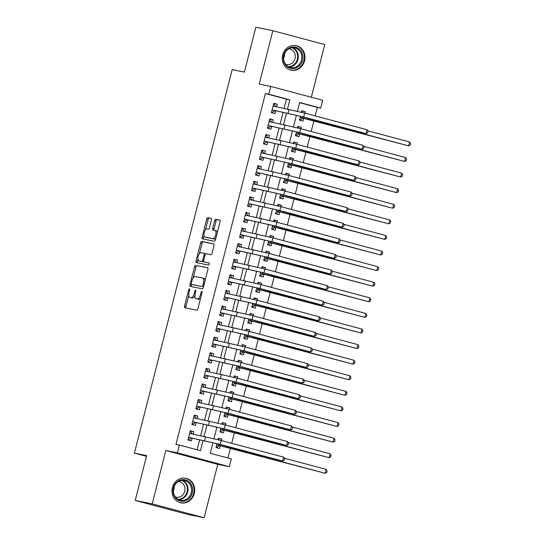 <?xml version="1.0" encoding="UTF-8"?>
<svg xmlns="http://www.w3.org/2000/svg" width="545" height="545" viewBox="0 0 545 545"><rect width="100%" height="100%" fill="white"/><g stroke="black" fill="none" stroke-linecap="round" stroke-linejoin="round"><path stroke-width="0.82" d="M189.415 288.843A1.104 0.477 -75.1 0 0 188.679 289.817L184.53 306.079A1.581 0.681 -75.1 0 0 184.789 307.741A1.581 0.681 -75.1 0 0 184.809 307.741L196.827 310.18A1.581 0.681 -75.1 0 0 197.883 308.783L202.025 292.529A1.104 0.477 -75.1 0 0 201.848 291.364A1.104 0.477 -75.1 0 0 201.834 291.357A1.104 0.477 -75.1 0 0 201.091 292.338L200.56 294.443A5.055 2.173 -75.1 0 1 197.174 298.905L196.173 298.701A5.055 2.173 -75.1 0 1 196.118 298.687A5.055 2.173 -75.1 0 1 195.28 293.373L195.819 291.268A1.104 0.477 -75.1 0 0 195.635 290.103A1.104 0.477 -75.1 0 0 194.885 291.078L194.347 293.183A5.055 2.173 -75.1 0 1 190.961 297.645L189.96 297.441A5.055 2.173 -75.1 0 1 189.905 297.427A5.055 2.173 -75.1 0 1 189.074 292.113L189.612 290.008A1.104 0.477 -75.1 0 0 189.428 288.843A1.104 0.477 -75.1 0 0 189.415 288.843M282.685 54.977A12.555 11.329 101.5 0 0 291.132 70.203A12.555 11.329 101.5 0 0 304.58 60.822A12.555 11.329 101.5 0 0 296.126 45.596A12.555 11.329 101.5 0 0 282.685 54.977M172.404 487.625A12.555 11.329 101.5 0 0 180.851 502.851A12.555 11.329 101.5 0 0 194.292 493.47A12.555 11.329 101.5 0 0 185.845 478.251A12.555 11.329 101.5 0 0 172.404 487.625M211.412 220.03A1.581 0.681 -75.1 0 0 211.153 218.368A1.581 0.681 -75.1 0 0 211.14 218.368L207.768 217.68A1.581 0.681 -75.1 0 0 206.712 219.076L202.106 237.136A1.581 0.681 -75.1 0 0 202.365 238.799A1.581 0.681 -75.1 0 0 202.386 238.799L214.396 241.237A1.581 0.681 -75.1 0 0 215.459 239.841L220.057 221.781A1.581 0.681 -75.1 0 0 219.798 220.126A1.581 0.681 -75.1 0 0 219.785 220.119L215.711 219.294A1.581 0.681 -75.1 0 0 214.655 220.684L212.679 228.416A1.581 0.681 -75.1 0 0 212.945 230.079L214.982 230.494A4.224 1.819 -75.1 0 1 215.023 230.501A4.224 1.819 -75.1 0 1 215.704 234.997A4.224 1.819 -75.1 0 1 212.891 238.676L204.981 237.075A4.224 1.819 -75.1 0 1 204.934 237.061A4.224 1.819 -75.1 0 1 204.252 232.565A4.224 1.819 -75.1 0 1 207.066 228.886L208.388 229.152A1.581 0.681 -75.1 0 0 209.444 227.762L211.412 220.03M284.129 108.251L286.445 99.17L265.395 93.549L268.794 94.237L270.783 86.444L322.708 100.307L320.726 108.101L299.668 102.48L297.441 111.228M135.214 500.439L152.219 503.887L204.143 517.75L187.146 514.303L135.214 500.439L146.639 455.613L134.397 453.133L232.163 69.59L244.405 72.076L255.83 27.25L272.834 30.697L259.222 84.1L270.783 86.444M204.143 517.75L217.755 464.354L165.83 450.49L152.219 503.887M165.83 450.49L177.391 452.834L179.38 445.04L200.431 450.661L203.026 440.462M265.395 93.549L175.974 444.345L179.38 445.04M195.635 265.279A1.581 0.681 -75.1 0 0 194.579 266.668L189.973 284.728A1.581 0.681 -75.1 0 0 190.232 286.391L202.27 288.83A1.581 0.681 -75.1 0 0 203.326 287.44L207.924 269.38A1.581 0.681 -75.1 0 0 207.665 267.718A1.581 0.681 -75.1 0 0 207.652 267.711L197.038 265.653A1.581 0.681 -75.1 0 0 195.982 267.043L193.189 277.991M197.964 259.25L197.447 261.307L196.036 260.932L200.642 242.872A1.581 0.681 -75.1 0 1 201.698 241.476L213.715 243.915A1.581 0.681 -75.1 0 1 213.735 243.922L213.715 243.915M205.376 262.268A1.581 0.681 -75.1 0 0 205.39 262.274L204.007 261.907A1.581 0.681 -75.1 0 0 204.007 261.907A1.581 0.681 -75.1 0 1 203.728 260.238L205.036 255.115A1.581 0.681 -75.1 0 1 206.092 253.718L210.963 254.706A1.581 0.681 -75.1 0 0 212.025 253.309L213.994 245.584A1.581 0.681 -75.1 0 0 213.735 243.922M209.239 263.058L205.41 262.281A1.581 0.681 -75.1 0 0 205.41 262.281L209.082 262.935A1.104 0.477 -75.1 0 0 209.082 262.935A1.104 0.477 -75.1 0 1 209.273 264.114A1.104 0.477 -75.1 0 1 208.531 265.074L196.316 262.595A1.581 0.681 -75.1 0 0 196.316 262.595A1.581 0.681 -75.1 0 1 196.036 260.932M311.324 97.269L324.759 44.561L272.834 30.697M304.989 113.176L305.357 111.711L301.794 110.989M300.459 116.242L299.464 120.125L302.972 121.065L303.674 118.333M301.01 128.763L301.385 127.298L297.822 126.576M296.48 131.836L295.492 135.719L299.001 136.659L299.696 133.927M297.039 144.357L297.413 142.892L293.85 142.17M292.508 147.423L291.521 151.312L295.029 152.246L295.724 149.521M293.067 159.951L293.435 158.486L289.872 157.764M288.537 163.016L287.542 166.899L291.05 167.84L291.745 165.108M289.088 175.538L289.463 174.073L285.9 173.351M284.558 178.61L283.57 182.493L287.079 183.427L287.774 180.702M285.117 191.132L285.491 189.667L281.928 188.945M280.586 194.197L279.599 198.087L283.107 199.02L283.802 196.289M281.145 206.719L281.513 205.254L277.95 204.532M276.615 209.791L275.62 213.674L279.129 214.614L279.823 211.882M277.167 222.312L277.541 220.848L273.978 220.126M272.636 225.378L271.648 229.268L275.157 230.201L275.852 227.476M273.195 237.906L273.57 236.441L270.007 235.719M268.665 240.972L267.677 244.855L271.185 245.795L271.88 243.063M269.216 253.493L269.591 252.028L266.028 251.306M264.693 256.566L263.698 260.449L267.207 261.382L267.902 258.657M265.245 269.087L265.619 267.622L262.056 266.9M260.714 272.153L259.727 276.043L263.235 276.976L263.93 274.244M261.273 284.674L261.648 283.209L258.078 282.487M256.743 287.746L255.748 291.63L259.263 292.57L259.958 289.838M257.295 300.268L257.669 298.803L254.106 298.081M252.771 303.333L251.776 307.223L255.285 308.157L255.98 305.432M253.323 315.862L253.697 314.397L250.135 313.675M248.792 318.927L247.805 322.81L251.313 323.75L252.008 321.019M249.351 331.449L249.719 329.984L246.156 329.262M244.821 334.521L243.826 338.404L247.335 339.337L248.036 336.612M245.373 347.042L245.747 345.578L242.184 344.856M240.842 350.108L239.855 353.998L243.363 354.931L244.058 352.206M241.401 362.629L241.776 361.165L238.213 360.443M236.871 365.702L235.883 369.585L239.391 370.525L240.086 367.793M237.429 378.223L237.797 376.758L234.234 376.036M232.899 381.289L231.904 385.179L235.413 386.112L236.108 383.387M233.451 393.817L233.825 392.352L230.263 391.63M228.92 396.883L227.933 400.766L231.441 401.706L232.136 398.974M229.479 409.404L229.854 407.939L226.291 407.217M224.949 412.476L223.961 416.36L227.469 417.293L228.164 414.568M225.507 424.998L225.875 423.533L222.312 422.811M220.977 428.063L219.982 431.953L223.491 432.887L224.186 430.162M193.196 434.147L193.836 431.633L190.328 430.693L187.943 440.047L191.452 440.987L192.147 438.255M197.167 418.553L197.808 416.039L194.299 415.106L191.915 424.46L195.423 425.393L196.118 422.668M201.139 402.959L201.779 400.446L198.271 399.512L195.887 408.866L199.395 409.806L200.09 407.074M205.118 387.372L205.758 384.859L202.25 383.918L199.865 393.272L203.374 394.212L204.068 391.48M209.089 371.779L209.73 369.265L206.221 368.331L203.837 377.685L207.345 378.618L208.04 375.893M213.061 356.192L213.701 353.678L210.193 352.738L207.809 362.091L211.317 363.031L212.012 360.3M217.039 340.598L217.68 338.084L214.171 337.144L211.787 346.504L215.295 347.438L215.99 344.713M221.011 325.004L221.652 322.49L218.143 321.557L215.759 330.91L219.267 331.851L219.962 329.119M224.983 309.417L225.623 306.903L222.115 305.963L219.73 315.317L223.239 316.257L223.941 313.525M228.961 293.823L229.602 291.309L226.093 290.376L223.709 299.73L227.217 300.663L227.912 297.938M232.933 278.236L233.573 275.722L230.065 274.782L227.681 284.136L231.189 285.076L231.884 282.344M236.905 262.642L237.552 260.128L234.043 259.188L231.652 268.549L235.167 269.482L235.862 266.757M240.883 247.048L241.524 244.535L238.015 243.601L235.631 252.955L239.139 253.895L239.834 251.163M244.855 231.462L245.495 228.948L241.987 228.008L239.602 237.361L243.111 238.301L243.806 235.569M248.833 215.868L249.474 213.354L245.965 212.421L243.581 221.774L247.089 222.707L247.784 219.982M252.805 200.281L253.445 197.767L249.937 196.827L247.553 206.18L251.061 207.12L251.756 204.389M256.777 184.687L257.417 182.173L253.909 181.233L251.524 190.593L255.033 191.527L255.728 188.802M260.755 169.093L261.396 166.579L257.887 165.646L255.503 175L259.011 175.94L259.706 173.208M264.727 153.506L265.367 150.992L261.859 150.052L259.474 159.406L262.983 160.346L263.678 157.614M268.699 137.912L269.339 135.398L265.831 134.465L263.446 143.819L266.955 144.752L267.649 142.027M272.677 122.325L273.317 119.811L269.809 118.871L267.425 128.225L270.933 129.165L271.628 126.433M197.079 449.761L199.627 439.774M200.676 435.659L203.598 424.18M204.647 420.072L207.577 408.593M208.626 404.479L211.549 393M212.598 388.892L215.527 377.413M216.569 373.298L219.499 361.819M220.548 357.704L223.47 346.225M224.52 342.117L227.449 330.638M228.491 326.523L231.421 315.044M232.47 310.936L235.392 299.457M236.441 295.342L239.371 283.863M240.42 279.748L243.343 268.269M244.392 264.161L247.314 252.682M248.363 248.568L251.293 237.089M252.342 232.981L255.264 221.502M256.314 217.387L259.236 205.908M260.285 201.793L263.215 190.314M264.264 186.206L267.186 174.727M268.235 170.612L271.165 159.133M272.207 155.025L275.136 143.546M276.186 139.431L279.108 127.952M280.157 123.838L283.087 112.359M276.649 106.731L277.289 104.218L273.781 103.278L271.396 112.638L274.905 113.571L275.6 110.846M227.96 458.004L230.474 448.133M231.707 443.303L234.445 432.539M235.678 427.716L238.424 416.952M239.65 412.122L242.396 401.358M243.629 396.528L246.374 385.765M247.6 380.941L250.346 370.178M251.579 365.348L254.317 354.584M255.55 349.761L258.296 338.997M259.522 334.167L262.268 323.403M263.501 318.573L266.239 307.809M267.472 302.986L270.218 292.222M271.444 287.392L274.19 276.628M275.423 271.805L278.161 261.041M279.394 256.211L282.14 245.448M283.366 240.618L286.111 229.854M287.344 225.03L290.083 214.267M291.316 209.437L294.062 198.673M295.288 193.85L298.033 183.086M299.266 178.256L302.012 167.492M303.238 162.662L305.983 151.898M307.216 147.075L309.955 136.311M311.188 131.481L313.934 120.718M315.16 115.894L317.326 107.413L299.621 102.685M216.999 443.657L216.011 447.54L219.519 448.481L220.214 445.749M221.529 440.585L221.904 439.12L218.395 438.187L218.02 439.665M225.875 423.533L222.367 422.593L221.992 424.071M229.854 407.939L226.345 407.006L225.964 408.484M233.825 392.352L230.317 391.412L229.942 392.891M237.797 376.758L234.289 375.825L233.914 377.297M241.776 361.165L238.267 360.231L237.886 361.71M245.747 345.578L242.239 344.638L241.864 346.116M249.719 329.984L246.211 329.051L245.836 330.529M253.697 314.397L250.189 313.457L249.808 314.935M257.669 298.803L254.161 297.87L253.786 299.341M261.648 283.209L258.132 282.276L257.758 283.754M265.619 267.622L262.111 266.682L261.736 268.16M269.591 252.028L266.083 251.095L265.708 252.573M273.57 236.441L270.061 235.501L269.68 236.98M277.541 220.848L274.033 219.914L273.658 221.386M281.513 205.254L278.005 204.321L277.63 205.799M285.491 189.667L281.983 188.727L281.602 190.205M289.463 174.073L285.955 173.14L285.58 174.618M293.435 158.486L289.926 157.546L289.552 159.024M297.413 142.892L293.905 141.959L293.523 143.43M301.385 127.298L297.877 126.365L297.502 127.843M305.357 111.711L301.848 110.771L301.474 112.25M134.397 453.133L146.455 456.349M317.326 107.413L320.726 108.101M212.966 442.629L210.254 453.283L231.305 458.897L229.322 466.697L177.391 452.834M217.755 464.354L229.322 466.697M287.535 108.939L289.845 99.858L268.794 94.237M204.075 436.354L207.005 424.875M208.047 420.76L210.976 409.281M212.025 405.173L214.948 393.688M215.997 389.58L218.927 378.101M219.969 373.986L222.898 362.507M223.947 358.399L226.87 346.92M227.919 342.805L230.848 331.326M231.897 327.211L234.82 315.732M235.869 311.624L238.792 300.145M239.841 296.03L242.77 284.551M243.819 280.443L246.742 268.964M247.791 264.85L250.72 253.371M251.763 249.256L254.692 237.777M255.741 233.669L258.664 222.19M259.713 218.075L262.642 206.596M263.685 202.488L266.614 191.009M267.663 186.894L270.586 175.415M271.635 171.3L274.564 159.821M275.606 155.713L278.536 144.234M279.585 140.12L282.508 128.64M283.557 124.533L286.486 113.053M296.425 115.22L293.469 126.815M292.454 130.807L289.497 142.409M288.475 146.401L285.519 157.995M284.504 161.988L281.547 173.589M280.525 177.581L277.575 189.183M276.553 193.175L273.597 204.77M272.582 208.762L269.625 220.364M268.603 224.356L265.647 235.951M264.632 239.943L261.675 251.545M260.66 255.537L257.703 267.139M256.681 271.131L253.725 282.726M252.71 286.718L249.753 298.319M248.738 302.312L245.781 313.906M244.76 317.899L241.803 329.5M240.788 333.492L237.831 345.094M236.816 349.086L233.859 360.681M232.838 364.673L229.881 376.275M228.866 380.267L225.909 391.862M224.887 395.854L221.938 407.456M220.916 411.448L217.959 423.049M216.944 427.042L213.987 438.636M286.445 99.17L289.845 99.858M221.904 439.12L218.341 438.398M193.836 431.633L190.273 430.911M197.808 416.039L194.245 415.317M201.779 400.446L198.216 399.723M205.758 384.859L202.195 384.136M209.73 369.265L206.167 368.543M213.701 353.678L210.138 352.949M217.68 338.084L214.117 337.362M221.652 322.49L218.089 321.768M225.623 306.903L222.06 306.181M229.602 291.309L226.039 290.587M233.573 275.722L230.01 274.993M237.552 260.128L233.989 259.406M241.524 244.535L237.961 243.813M245.495 228.948L241.932 228.226M249.474 213.354L245.911 212.632M253.445 197.767L249.883 197.038M257.417 182.173L253.854 181.451M261.396 166.579L257.833 165.857M265.367 150.992L261.804 150.27M269.339 135.398L265.776 134.676M273.317 119.811L269.755 119.083M277.289 104.218L273.726 103.495M191.254 297.788A5.055 2.173 -75.1 0 0 191.309 297.802A5.055 2.173 -75.1 0 0 191.363 297.815L189.96 297.441M194.947 295.744A5.055 2.173 -75.1 0 1 192.365 298.02L191.363 297.815M197.467 299.048A5.055 2.173 -75.1 0 0 197.522 299.062A5.055 2.173 -75.1 0 0 197.576 299.076L196.173 298.701M200.676 297.836A5.055 2.173 -75.1 0 1 198.578 299.28L197.576 299.076M188.768 295.336L185.934 306.454A1.581 0.681 -75.1 0 0 186.015 307.986M207.849 267.84L197.038 265.653M191.554 284.408L191.377 285.103A1.581 0.681 -75.1 0 0 191.459 286.643M191.336 283.236A1.104 0.477 -75.1 0 0 191.52 284.401A1.104 0.477 -75.1 0 0 191.533 284.401L202.079 286.541A1.104 0.477 -75.1 0 0 202.822 285.566L203.387 283.346A5.055 2.173 -75.1 0 0 202.549 278.025A5.055 2.173 -75.1 0 0 202.495 278.011L195.287 276.553A5.055 2.173 -75.1 0 0 191.901 281.016L191.336 283.236M192.91 284.769A1.104 0.477 -75.1 0 0 192.923 284.776A1.104 0.477 -75.1 0 0 192.937 284.776L202.079 286.541M205.09 280.498A5.055 2.173 -75.1 0 0 203.953 278.4A5.055 2.173 -75.1 0 0 203.898 278.386L202.604 278.045M199.361 253.779L202.045 243.247L200.642 242.872M213.912 244.044L203.101 241.851A1.581 0.681 -75.1 0 0 202.045 243.247M201.037 252.689A4.224 1.819 -75.1 0 0 198.223 256.368A4.224 1.819 -75.1 0 0 198.905 260.864A4.224 1.819 -75.1 0 0 198.952 260.878L201.739 261.443A1.581 0.681 -75.1 0 0 202.794 260.047L204.103 254.924A1.581 0.681 -75.1 0 0 203.844 253.262A1.581 0.681 -75.1 0 0 203.823 253.255L201.037 252.689M200.26 261.225A4.224 1.819 -75.1 0 0 200.308 261.239A4.224 1.819 -75.1 0 0 200.356 261.253L198.952 260.878M203.687 261.518A1.581 0.681 -75.1 0 1 203.142 261.818L200.356 261.253M205.547 254.018A1.581 0.681 -75.1 0 0 205.247 253.636A1.581 0.681 -75.1 0 0 205.227 253.629L203.857 253.268M197.447 261.307A1.581 0.681 -75.1 0 0 197.522 262.84M206.296 237.422A4.224 1.819 -75.1 0 0 206.337 237.436A4.224 1.819 -75.1 0 0 206.385 237.45L204.981 237.075M215.915 238.042A4.224 1.819 -75.1 0 1 214.294 239.051L206.385 237.45M217.353 232.402A4.224 1.819 -75.1 0 0 216.426 230.876A4.224 1.819 -75.1 0 0 216.385 230.869L215.071 230.515M219.982 220.248L217.114 219.669A1.581 0.681 -75.1 0 0 216.058 221.059L214.083 228.791A1.581 0.681 -75.1 0 0 214.165 230.324M204.014 235.535L203.51 237.511A1.581 0.681 -75.1 0 0 203.592 239.044M211.337 218.497L209.171 218.054A1.581 0.681 -75.1 0 0 208.115 219.451L205.451 229.901M216.154 446.975L216.93 447.132L216.167 446.927M218.15 439.134L219.376 440.019M216.692 444.856L325.133 473.278L234.677 449.135L216.706 444.815M219.533 445.612L216.93 447.132M326.128 469.381L327.143 470.935L326.748 472.495L325.133 473.278L326.128 469.381L284.279 458.209M192.276 433.956L190.845 431.844L190.082 431.64M188.086 439.481L188.856 439.638L188.093 439.433M188.625 437.363L218.511 444.052L282.596 461.05L220.207 444.4L188.638 437.322M283.591 457.153L284.606 458.706L284.211 460.266L282.596 461.05L283.591 457.153L221.202 440.503L189.626 433.425M191.459 438.119L188.856 439.638M192.276 492.966A10.866 9.803 -78.5 0 1 180.123 500.964A10.866 9.803 -78.5 0 1 173.33 487.911A10.866 9.803 -78.5 0 1 185.484 479.913A10.866 9.803 -78.5 0 1 192.276 492.966M173.692 488.027A10.062 9.074 101.5 0 0 180.463 500.228A10.062 9.074 101.5 0 0 191.234 492.714A10.062 9.074 101.5 0 0 184.462 480.513A10.062 9.074 101.5 0 0 173.692 488.027M174.264 486.365A7.923 7.146 -78.5 0 1 174.012 489.097A7.923 7.146 -78.5 0 1 173.351 490.868M178.467 481.548A7.923 7.146 -78.5 0 1 179.394 481.664A7.923 7.146 -78.5 0 1 184.728 491.27A7.923 7.146 -78.5 0 1 176.246 497.19A7.923 7.146 -78.5 0 1 175.347 496.938M179.162 502.354A12.474 11.254 101.5 0 0 180.327 502.667A12.474 11.254 101.5 0 0 193.679 493.341A12.474 11.254 101.5 0 0 185.286 478.217A12.474 11.254 101.5 0 0 184.094 478.047M295.499 68.166A10.866 9.803 -78.5 0 1 283.543 60.856A10.866 9.803 -78.5 0 1 290.676 47.408A10.866 9.803 -78.5 0 1 302.632 54.718A10.866 9.803 -78.5 0 1 295.499 68.166M290.512 48.11A10.062 9.074 101.5 0 0 283.632 58.254A10.062 9.074 101.5 0 0 290.744 67.573A10.062 9.074 101.5 0 0 294.981 67.328A10.062 9.074 101.5 0 0 301.862 57.184A10.062 9.074 101.5 0 0 294.743 47.858A10.062 9.074 101.5 0 0 290.512 48.11M288.748 48.893A7.923 7.146 -78.5 0 1 289.674 49.016A7.923 7.146 -78.5 0 1 295.281 56.353A7.923 7.146 -78.5 0 1 289.865 64.344A7.923 7.146 -78.5 0 1 286.527 64.542A7.923 7.146 -78.5 0 1 285.628 64.29M289.443 69.706A12.474 11.254 101.5 0 0 290.608 70.012A12.474 11.254 101.5 0 0 295.86 69.706A12.474 11.254 101.5 0 0 304.389 57.123A12.474 11.254 101.5 0 0 295.567 45.562A12.474 11.254 101.5 0 0 294.375 45.392M284.545 53.71A7.923 7.146 -78.5 0 1 283.632 58.213M220.126 431.388L220.902 431.545L220.139 431.34M222.128 423.54L223.348 424.426M220.671 429.262L329.105 457.691L238.655 433.541L220.677 429.222M223.505 430.019L220.902 431.545M330.1 453.787L331.115 455.341L330.72 456.901L329.105 457.691L330.1 453.787L288.257 442.622M224.104 415.794L224.881 415.951L224.118 415.746M226.1 407.953L227.326 408.839M224.642 413.669L333.084 442.097L242.627 417.954L224.656 413.628M227.476 414.432L224.881 415.951M334.078 438.2L335.093 439.754L334.691 441.314L333.084 442.097L334.078 438.2L292.229 427.028M228.076 400.2L228.852 400.357L228.089 400.153M230.079 392.359L231.298 393.245M228.621 398.082L337.055 426.503L246.599 402.36L228.628 398.041M231.455 398.838L228.852 400.357M338.05 422.607L339.065 424.16L338.67 425.72L337.055 426.503L338.05 422.607L296.201 411.434M232.047 384.613L232.824 384.77L232.061 384.566M234.05 376.772L235.277 377.651M232.592 382.488L341.027 410.916L250.577 386.766L232.599 382.447M235.426 383.244L232.824 384.77M342.022 407.02L343.037 408.573L342.642 410.126L341.027 410.916L342.022 407.02L300.179 395.847M196.255 418.369L194.824 416.251L194.061 416.053M192.058 423.894L192.835 424.051L192.072 423.846M192.596 421.769L222.483 428.465L286.568 445.463L224.186 428.806L192.61 421.728M287.562 441.566L288.578 443.119L288.182 444.672L286.568 445.463L287.562 441.566L225.18 424.909L193.604 417.831M195.437 422.525L192.835 424.051M200.226 402.775L198.796 400.664L198.033 400.459M196.03 408.3L196.806 408.457L196.043 408.253M196.575 406.182L226.461 412.872L290.546 429.869L228.157 413.219L196.582 406.141M291.534 425.972L292.556 427.525L292.154 429.085L290.546 429.869L291.534 425.972L229.152 409.315L197.576 402.237M199.409 406.938L196.806 408.457M204.198 387.188L202.767 385.07L202.004 384.865M200.008 392.707L200.785 392.87L200.022 392.666M200.546 390.588L230.433 397.278L294.518 414.282L232.129 397.625L200.56 390.547M295.513 410.378L296.528 411.931L296.133 413.492L294.518 414.282L295.513 410.378L233.124 393.728L201.555 386.65M203.38 391.344L200.785 392.87M208.176 371.595L206.746 369.483L205.983 369.278M203.98 377.12L204.757 377.276L203.994 377.072M204.525 374.994L234.404 381.691L298.49 398.688L236.108 382.031L204.532 374.953M299.484 394.791L300.499 396.344L300.104 397.905L298.49 398.688L299.484 394.791L237.102 378.135L205.526 371.056M207.359 375.75L204.757 377.276M236.026 369.019L236.803 369.176L236.04 368.972M238.022 361.178L239.248 362.064M236.564 366.901L345.005 395.323L254.549 371.179L236.578 366.86M239.398 367.657L236.803 369.176M346 391.426L347.015 392.979L346.613 394.539L345.005 395.323L346 391.426L304.151 380.253M212.148 356.001L210.717 353.889L209.954 353.685M207.958 361.526L208.728 361.682L207.965 361.478M208.497 359.407L238.383 366.097L302.468 383.094L240.079 366.444L208.503 359.366M303.456 379.197L304.478 380.751L304.076 382.311L302.468 383.094L303.456 379.197L241.074 362.548L209.498 355.469M211.331 360.163L208.728 361.682M239.998 353.426L240.774 353.589L240.011 353.385M242 345.584L243.22 346.47M240.543 351.307L348.977 379.736L258.521 355.585L240.549 351.266M243.377 352.063L240.774 353.589M349.972 375.832L350.987 377.385L350.592 378.945L348.977 379.736L349.972 375.832L308.123 364.666M216.12 340.414L214.689 338.295L213.926 338.091M211.93 345.939L212.707 346.095L211.944 345.891M212.468 343.813L242.355 350.51L306.44 367.507L244.058 350.851L212.482 343.772M307.435 363.61L308.45 365.157L308.054 366.717L306.44 367.507L307.435 363.61L245.046 346.954L213.477 339.876M215.302 344.569L212.707 346.095M243.976 337.839L244.746 337.995L243.983 337.791M245.972 329.998L247.198 330.883M244.514 335.713L352.949 364.142L262.499 339.998L244.521 335.672M247.348 336.476L244.746 337.995M353.943 360.245L354.965 361.798L354.563 363.358L352.949 364.142L353.943 360.245L312.101 349.072M220.098 324.82L218.668 322.708L217.905 322.504M215.902 330.345L216.678 330.502L215.915 330.297M216.447 328.226L246.326 334.916L310.412 351.913L248.029 335.264L216.454 328.185M311.406 348.017L312.421 349.57L312.026 351.13L310.412 351.913L311.406 348.017L249.024 331.36L217.448 324.282M219.281 328.982L216.678 330.502M247.948 322.245L248.724 322.402L247.961 322.197M249.944 314.404L251.17 315.289M248.486 320.126L356.927 348.548L266.471 324.404L248.5 320.085M251.32 320.882L248.724 322.402M357.922 344.651L358.937 346.204L358.542 347.764L356.927 348.548L357.922 344.651L316.073 333.479M224.07 309.233L222.639 307.114L221.876 306.91M219.88 314.751L220.65 314.908L219.887 314.71M220.418 312.632L250.305 319.322L314.39 336.32L252.001 319.67L220.432 312.592M315.385 332.423L316.4 333.976L315.998 335.536L314.39 336.32L315.385 332.423L252.996 315.773L221.42 308.695M223.252 313.389L220.65 314.908M251.919 306.658L252.696 306.815L251.933 306.61M253.922 298.817L255.142 299.696M252.464 304.532L360.899 332.961L270.443 308.811L252.471 304.491M255.298 305.289L252.696 306.815M361.894 329.064L362.909 330.617L362.514 332.171L360.899 332.961L361.894 329.064L320.044 317.892M228.042 293.639L226.611 291.527L225.848 291.323M223.852 299.164L224.629 299.321L223.866 299.116M224.39 297.039L254.277 303.735L318.362 320.733L255.98 304.076L224.404 296.998M319.356 316.836L320.371 318.389L319.976 319.949L318.362 320.733L319.356 316.836L256.967 300.179L225.398 293.101M227.224 297.795L224.629 299.321M255.898 291.064L256.668 291.221L255.905 291.016M257.894 283.223L259.12 284.109M256.436 288.945L364.878 317.367L274.421 293.224L256.45 288.904M259.27 289.702L256.668 291.221M365.865 313.47L366.887 315.024L366.485 316.584L364.878 317.367L365.865 313.47L324.023 302.298M232.02 278.045L230.59 275.934L229.827 275.729M227.824 283.57L228.6 283.727L227.837 283.523M228.369 281.452L258.248 288.142L322.333 305.139L259.951 288.489L228.375 281.411M323.328 301.242L324.343 302.795L323.948 304.355L322.333 305.139L323.328 301.242L260.946 284.592L229.37 277.514M231.203 282.208L228.6 283.727M259.87 275.47L260.646 275.634L259.883 275.429M261.866 267.629L263.092 268.515M260.408 273.352L368.849 301.773L278.393 277.63L260.421 273.311M263.249 274.108L260.646 275.634M369.844 297.877L370.859 299.43L370.464 300.99L368.849 301.773L369.844 297.877L327.995 286.711M235.992 262.458L234.561 260.34L233.798 260.135M231.802 267.983L232.572 268.14L231.809 267.936M232.34 265.858L262.227 272.555L326.312 289.552L263.923 272.895L232.354 265.817M327.307 285.655L328.322 287.201L327.92 288.761L326.312 289.552L327.307 285.655L264.918 268.998L233.342 261.92M235.174 266.614L232.572 268.14M263.841 259.883L264.618 260.04L263.855 259.836M265.844 252.042L267.064 252.928M264.386 257.758L372.821 286.186L282.365 262.043L264.393 257.717M267.22 258.521L264.618 260.04M373.816 282.29L374.831 283.843L374.435 285.403L372.821 286.186L373.816 282.29L331.966 271.117M239.964 246.865L238.533 244.753L237.77 244.548M235.774 252.39L236.55 252.546L235.787 252.342M236.312 250.271L266.198 256.961L330.284 273.958L267.902 257.308L236.326 250.23M331.278 270.061L332.293 271.614L331.898 273.174L330.284 273.958L331.278 270.061L268.896 253.405L237.32 246.326M239.153 251.027L236.55 252.546M267.82 244.289L268.59 244.446L267.827 244.242M269.816 236.448L271.042 237.334M268.358 242.171L376.799 270.592L286.343 246.449L268.372 242.13M271.192 242.927L268.59 244.446M377.787 266.696L378.809 268.249L378.407 269.809L376.799 270.592L377.787 266.696L335.945 255.523M243.942 231.278L242.511 229.159L241.748 228.954M239.746 236.796L240.522 236.952L239.759 236.755M240.291 234.677L270.17 241.367L334.255 258.364L271.873 241.714L240.297 234.636M335.25 254.467L336.272 256.021L335.87 257.581L334.255 258.364L335.25 254.467L272.868 237.818L241.292 230.739M243.125 235.433L240.522 236.952M271.791 228.702L272.568 228.859L271.805 228.655M273.788 220.861L275.014 221.74M272.33 226.577L380.771 255.006L290.315 230.855L272.343 226.536M275.171 227.333L272.568 228.859M381.766 251.109L382.781 252.655L382.386 254.215L380.771 255.006L381.766 251.109L339.916 239.936M247.914 215.684L246.483 213.572L245.72 213.368M243.724 221.209L244.494 221.365L243.731 221.161M244.262 219.083L274.149 225.78L338.234 242.777L275.845 226.121L244.276 219.042M339.228 238.88L340.243 240.434L339.848 241.994L338.234 242.777L339.228 238.88L276.84 222.224L245.264 215.146M247.096 219.839L244.494 221.365M275.763 213.109L276.54 213.265L275.777 213.061M277.766 205.267L278.986 206.153M276.308 210.99L384.743 239.412L294.293 215.268L276.315 210.949M279.142 211.746L276.54 213.265M385.737 235.515L386.752 237.068L386.357 238.628L384.743 239.412L385.737 235.515L343.895 224.342M251.892 200.09L250.462 197.978L249.699 197.774M247.696 205.615L248.472 205.772L247.709 205.567M248.234 203.496L278.12 210.186L342.206 227.183L279.823 210.534L248.248 203.455M343.2 223.286L344.215 224.84L343.82 226.4L342.206 227.183L343.2 223.286L280.818 206.637L249.242 199.559M251.075 204.252L248.472 205.772M279.742 197.515L280.518 197.678L279.755 197.474M281.738 189.674L282.964 190.559M280.28 195.396L388.721 223.818L298.265 199.674L280.293 195.355M283.114 196.152L280.518 197.678M389.716 219.921L390.731 221.474L390.329 223.034L388.721 223.818L389.716 219.921L347.867 208.755M255.864 184.503L254.433 182.384L253.67 182.18M251.667 190.028L252.444 190.185L251.681 189.98M252.212 187.902L282.099 194.599L346.184 211.596L283.795 194.94L252.219 187.862M347.172 207.7L348.194 209.246L347.792 210.806L346.184 211.596L347.172 207.7L284.79 191.043L253.214 183.965M255.046 188.659L252.444 190.185M283.713 181.928L284.49 182.084L283.727 181.88M285.716 174.087L286.936 174.972M284.258 179.802L392.693 208.231L302.237 184.087L284.265 179.761M287.092 180.565L284.49 182.084M393.688 204.334L394.703 205.887L394.308 207.447L392.693 208.231L393.688 204.334L351.838 193.162M259.836 168.909L258.405 166.797L257.642 166.593M255.646 174.434L256.423 174.591L255.659 174.386M256.184 172.315L286.071 179.005L350.156 196.002L287.767 179.353L256.198 172.274M351.15 192.106L352.165 193.659L351.77 195.219L350.156 196.002L351.15 192.106L288.761 175.449L257.192 168.371M259.018 173.072L256.423 174.591M287.685 166.334L288.462 166.491L287.699 166.286M289.688 158.493L290.914 159.378M288.23 164.215L396.665 192.637L306.215 168.494L288.237 164.174M291.064 164.971L288.462 166.491M397.659 188.74L398.674 190.294L398.279 191.854L396.665 192.637L397.659 188.74L355.817 177.568M263.814 153.322L262.383 151.203L261.62 150.999M259.618 158.84L260.394 158.997L259.631 158.799M260.163 156.722L290.042 163.411L354.127 180.409L291.745 163.759L260.169 156.681M355.122 176.512L356.137 178.065L355.742 179.625L354.127 180.409L355.122 176.512L292.74 159.862L261.164 152.784M262.997 157.478L260.394 158.997M291.664 150.747L292.44 150.904L291.677 150.699M293.66 142.906L294.886 143.785M292.202 148.621L400.643 177.05L310.187 152.9L292.215 148.581M295.036 149.378L292.44 150.904M401.638 173.153L402.653 174.7L402.251 176.26L400.643 177.05L401.638 173.153L359.789 161.981M267.786 137.728L266.355 135.616L265.592 135.412M263.596 143.253L264.366 143.41L263.603 143.206M264.134 141.128L294.021 147.824L358.106 164.822L295.717 148.165L264.141 141.087M359.094 160.925L360.116 162.478L359.714 164.038L358.106 164.822L359.094 160.925L296.712 144.268L265.136 137.19M266.968 141.884L264.366 143.41M295.635 135.153L296.412 135.31L295.649 135.106M297.638 127.312L298.858 128.198M296.18 133.035L404.615 161.456L314.158 137.313L296.187 132.994M299.014 133.791L296.412 135.31M405.609 157.56L406.625 159.113L406.229 160.673L404.615 161.456L405.609 157.56L363.76 146.387M271.757 122.135L270.327 120.023L269.564 119.818M267.568 127.659L268.344 127.816L267.581 127.612M268.106 125.541L297.992 132.231L362.078 149.228L299.696 132.578L268.12 125.5M363.072 145.331L364.087 146.884L363.692 148.444L362.078 149.228L363.072 145.331L300.683 128.681L269.114 121.603M270.94 126.297L268.344 127.816M299.614 119.559L300.384 119.723L299.621 119.519M301.61 111.718L302.836 112.604M300.152 117.441L408.587 145.862L318.137 121.719L300.159 117.4M302.986 118.197L300.384 119.723M409.581 141.966L410.603 143.519L410.201 145.079L408.587 145.862L409.581 141.966L367.739 130.8M275.736 106.548L274.305 104.429L273.542 104.224M271.539 112.072L272.316 112.229L271.553 112.025M272.084 109.947L301.964 116.644L366.049 133.641L303.667 116.984L272.091 109.906M367.044 129.744L368.059 131.291L367.664 132.851L366.049 133.641L367.044 129.744L304.662 113.088L273.086 106.009M274.918 110.703L272.316 112.229M189.599 290.063L188.679 289.817M202.011 292.583L201.091 292.338M195.805 291.323L194.885 291.078M192.365 298.02L190.961 297.645M195.267 293.428L194.347 293.183M198.578 299.28L197.174 298.905M201.48 294.688L200.56 294.443M185.934 306.454L184.53 306.079M191.377 285.103L189.973 284.728M195.982 267.043L194.579 266.668M203.741 285.812L202.822 285.566M204.307 283.591L203.387 283.346M203.101 241.851L201.698 241.476M203.142 261.818L201.739 261.443M203.714 260.292L202.794 260.047M205.022 255.169L204.103 254.924M214.294 239.051L212.891 238.676M214.083 228.791L212.679 228.416M216.058 221.059L214.655 220.684M217.114 219.669L215.711 219.294M203.51 237.511L202.106 237.136M208.115 219.451L206.712 219.076M209.171 218.054L207.768 217.68M219.049 445.285L219.315 444.27M234.677 449.135L234.861 448.419M204.586 440.558L205.574 436.654M220.207 444.4L221.202 440.503M182.65 480.349A10.062 9.074 -78.5 0 1 187.691 491.992A10.062 9.074 -78.5 0 1 178.733 499.67M177.956 499.274A9.728 8.781 101.5 0 0 187.071 491.849A9.728 8.781 101.5 0 0 181.778 480.418M292.931 47.701A10.062 9.074 -78.5 0 1 298.285 57.47A10.062 9.074 -78.5 0 1 291.439 66.613A10.062 9.074 -78.5 0 1 289.014 67.021M288.237 66.619A9.728 8.781 101.5 0 0 291.03 66.224A9.728 8.781 101.5 0 0 297.665 57.136A9.728 8.781 101.5 0 0 292.059 47.762M223.028 429.698L223.286 428.677M238.655 433.541L238.833 432.825M226.999 414.105L227.258 413.083M242.627 417.954L242.811 417.238M230.971 398.518L231.237 397.496M246.599 402.36L246.783 401.645M234.95 382.924L235.208 381.902M250.577 386.766L250.755 386.058M208.558 424.964L209.553 421.067M224.186 428.806L225.18 424.909M212.53 409.37L213.524 405.473M228.157 413.219L229.152 409.315M216.508 393.783L217.496 389.886M232.129 397.625L233.124 393.728M220.48 378.189L221.474 374.292M236.108 382.031L237.102 378.135M238.921 367.33L239.18 366.315M254.549 371.179L254.733 370.464M224.451 362.602L225.446 358.699M240.079 366.444L241.074 362.548M242.9 351.743L243.159 350.721M258.521 355.585L258.705 354.87M228.43 347.008L229.425 343.112M244.058 350.851L245.046 346.954M246.871 336.149L247.13 335.127M262.499 339.998L262.676 339.283M232.402 331.415L233.396 327.518M248.029 335.264L249.024 331.36M250.843 320.562L251.102 319.54M266.471 324.404L266.655 323.689M236.373 315.828L237.368 311.931M252.001 319.67L252.996 315.773M254.822 304.968L255.08 303.947M270.443 308.811L270.627 308.095M240.352 300.234L241.346 296.337M255.98 304.076L256.967 300.179M258.793 289.375L259.052 288.359M274.421 293.224L274.605 292.508M244.323 284.647L245.318 280.743M259.951 288.489L260.946 284.592M262.765 273.788L263.031 272.766M278.393 277.63L278.577 276.915M248.302 269.053L249.29 265.156M263.923 272.895L264.918 268.998M266.743 258.194L267.002 257.172M282.365 262.043L282.548 261.328M252.274 253.459L253.268 249.562M267.902 257.308L268.896 253.405M270.715 242.607L270.974 241.585M286.343 246.449L286.527 245.734M256.245 237.872L257.24 233.975M271.873 241.714L272.868 237.818M274.687 227.013L274.953 225.991M290.315 230.855L290.499 230.14M260.224 222.278L261.212 218.382M275.845 226.121L276.84 222.224M278.665 211.419L278.924 210.404M294.293 215.268L294.47 214.553M264.196 206.691L265.19 202.788M279.823 210.534L280.818 206.637M282.637 195.832L282.896 194.81M298.265 199.674L298.449 198.959M268.167 191.097L269.162 187.201M283.795 194.94L284.79 191.043M286.609 180.238L286.874 179.216M302.237 184.087L302.421 183.372M272.146 175.504L273.134 171.607M287.767 179.353L288.761 175.449M290.587 164.651L290.846 163.629M306.215 168.494L306.392 167.778M276.117 159.917L277.112 156.02M291.745 163.759L292.74 159.862M294.559 149.058L294.818 148.036M310.187 152.9L310.371 152.184M280.089 144.323L281.084 140.426M295.717 148.165L296.712 144.268M298.537 133.464L298.796 132.449M314.158 137.313L314.342 136.597M284.068 128.736L285.062 124.832M299.696 132.578L300.683 128.681M302.509 117.877L302.768 116.855M318.137 121.719L318.314 121.004M288.039 113.142L289.034 109.245M303.667 116.984L304.662 113.088M191.309 297.802L189.905 297.427M197.522 299.062L196.118 298.687M203.953 278.4L202.549 278.025M200.308 261.239L198.905 260.864M205.247 253.636L203.844 253.262M206.337 237.436L204.934 237.061M216.426 230.876L215.023 230.501M185.286 478.217L184.571 478.074M180.327 502.667L179.612 502.517M295.567 45.562L294.852 45.419M290.608 70.012L289.899 69.869"/></g></svg>
